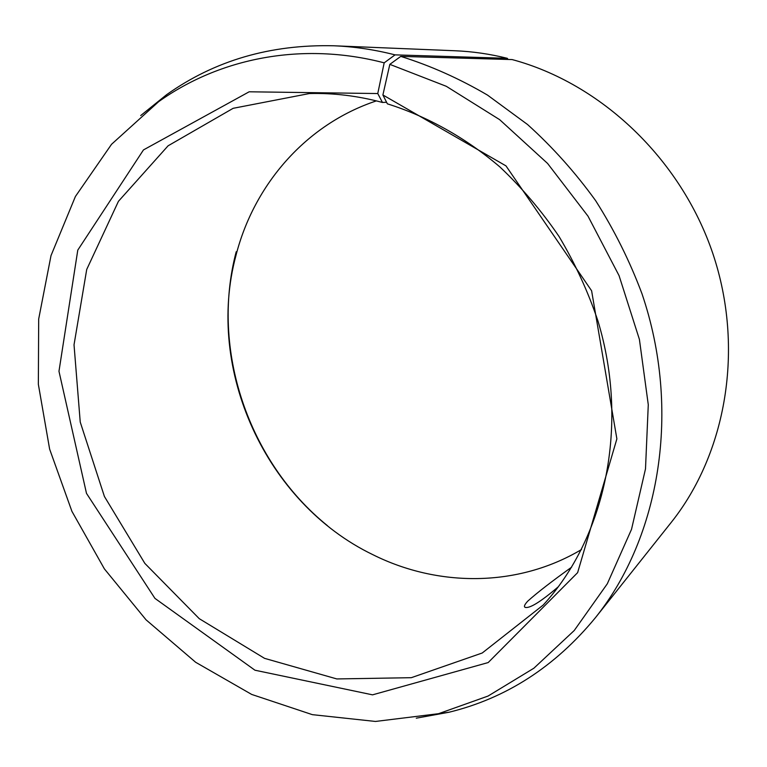 <?xml version="1.0" encoding="UTF-8"?>
<svg xmlns="http://www.w3.org/2000/svg" width="767" height="767" viewBox="0 0 767 767"><rect width="100%" height="100%" fill="white"/><g stroke="black" fill="none" stroke-linecap="round" stroke-linejoin="round"><path stroke-width="1.15" d="M581.53 549.517C517.552 587.627 437.794 587.158 372.791 554.646C266.024 503.114 205.105 369.895 235.968 255.43C253.887 184.991 305.707 124.35 376.386 100.889M327.423 525.663C248.364 461.724 210.331 349.56 236.207 251.749M595.403 617.723C660.099 536.948 681.499 409.923 641.96 293.694C629.717 261.01 614.262 229.975 595.604 200.599C575.317 172.508 552.623 147.139 527.523 124.503L487.524 95.108C459.404 78.598 430.488 65.694 400.767 56.394L512.164 59.577C600.714 83.306 680.674 158.558 712.792 253.407C744.795 348.333 726.32 453.46 671 522.691L595.403 617.723C555.03 666.734 506.249 698.238 449.069 712.227L416.289 718.171M140.725 115.549L166.669 94.648C214.655 60.545 270.387 44.256 333.875 45.78L455.205 50.766C472.568 51.475 489.94 53.997 507.313 58.311L395.053 54.869L384.181 62.836L377.767 93.545L382.445 102.452L386.578 102.27M508.07 59.452L507.313 58.311M400.767 56.394L389.828 64.361L446.289 86.297L499.643 119.652L547.6 163.467L588.011 216.169L619.065 275.641L639.41 339.407L648.278 404.727L645.498 468.886L631.529 529.316L607.311 583.783L574.224 630.522L533.88 668.21L488.061 696.053L438.542 713.693L375.475 721.45L312.342 714.652L251.681 694.432L195.643 662.266L146.046 619.822L104.389 568.884L71.916 511.33L49.625 449.117L38.35 384.296L38.686 319.014L51.015 255.593L75.406 196.486L111.551 144.282L158.673 101.656C219.554 58.206 301.843 41.351 384.181 62.836M333.875 45.78C354.162 46.614 374.555 49.644 395.053 54.869M389.828 64.361L382.896 94.974L505.98 165.883L591.606 290.77L616.879 438.877L577.628 572.652L488.186 662.563L372.541 694.844L254.96 670.214L154.944 598.385L86.489 493.373L58.973 371.286L77.783 250.119L143.467 149.92L249.17 91.791L377.767 93.545M382.896 94.974L387.373 103.833C427.238 116.383 465.598 137.734 499.892 166.938C521.905 187.742 541.636 210.944 559.095 236.562C575.01 263.282 587.953 291.383 597.905 320.855C629.659 425.551 605.316 537.475 543.218 605.038L482.232 652.995L411.304 677.692L336.828 678.939L264.538 658.345L199.257 618.672L144.858 563.409L104.408 496.47L80.238 422.09L74.025 344.795L86.719 269.466L118.434 201.318L168.088 145.807L233.158 108.31L309.331 93.555C333.472 92.903 357.844 95.865 382.445 102.452M558.366 586.726C540.62 601.874 529.527 608.739 525.079 607.33C523.708 606.601 524.609 604.53 527.782 601.117C537.178 592.69 551.799 581.376 571.636 567.168M438.542 713.693L449.069 712.227M158.673 101.656L166.669 94.648"/></g></svg>
